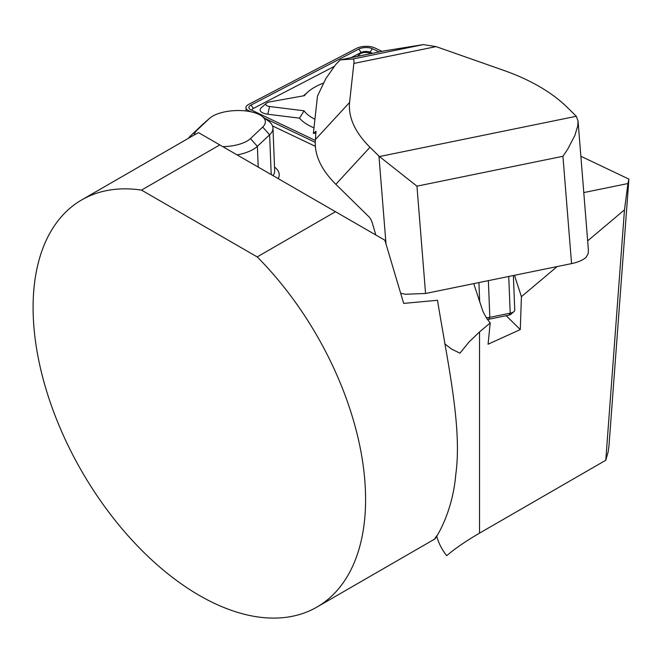 <?xml version="1.0" encoding="UTF-8"?>
<svg xmlns="http://www.w3.org/2000/svg" width="662" height="662" viewBox="0 0 662 662"><rect width="100%" height="100%" fill="white"/><g stroke="black" fill="none" stroke-linecap="round" stroke-linejoin="round"><path stroke-width="0.99" d="M381.957 51.346L374.576 47.838A11.759 4.899 -2.3 0 0 356.578 48.343L248.796 104.323A11.759 4.899 -2.3 0 0 245.966 107.691A11.759 4.899 -2.3 0 0 248.631 110.628L251.121 111.82M264.701 118.283L315.244 142.338M379.119 51.934L372.301 48.69A8.813 3.674 -2.3 0 0 358.804 49.071L251.022 105.043A8.813 3.674 -2.3 0 0 249.946 109.213A8.813 3.674 -2.3 0 0 250.898 109.776L315.352 140.46M313.987 127.857A68.327 28.491 177.7 0 1 299.538 118.175L267.754 114.22A11.759 4.899 177.7 0 1 261.366 107.658L266.422 103.239A5.875 2.449 -2.3 0 0 269.616 106.516L304.065 110.802A62.451 26.041 -2.3 0 0 314.93 119.268M372.433 53.299L370.141 52.207A5.875 2.449 -2.3 0 0 361.138 52.463L351.141 57.652M334.467 66.316L253.356 108.444A5.875 2.449 -2.3 0 0 251.957 110.281M323.751 82.949A62.451 26.041 -2.3 0 0 308.062 91.819A62.451 26.041 -2.3 0 0 304.462 95.667L269.732 101.907A5.875 2.449 -2.3 0 0 266.422 103.239M299.538 118.175L304.065 110.802M370.53 53.688A5.875 2.449 -2.3 0 0 370.389 53.581A5.875 2.449 -2.3 0 0 365.118 52.463A5.875 2.449 -2.3 0 0 359.954 53.994A5.875 2.449 -2.3 0 0 359.723 54.226L357.935 56.262M578.034 120.989L588.402 250.12L588.204 253.62L586.127 257.245C583.048 260.083 578.191 262.21 571.554 263.617L562.932 156.29L567.673 149.264L574.856 135.487L577.744 125.888L578.034 120.989L576.304 116.272L566.879 106.987C551.479 92.117 530.742 80.028 504.667 70.718L436.084 46.613L353.864 63.436L349.577 102.453C348.204 117.381 354.998 132.326 369.975 147.278L379.45 156.555L416.952 186.163L425.567 293.481L405.285 294.251L401.122 293.349M375.817 234.985L372.656 224.112A11.759 3.906 -101.6 0 0 369.082 216.937L335.833 184.301C320.863 169.348 314.061 154.403 315.443 139.475L315.882 131.382L313.374 133.451L316.163 132.88M486.214 317.661A7.348 3.062 -2.3 0 0 489.83 317.33L510.203 313.167L508.747 276.468L425.567 293.481M508.747 276.468L571.554 263.617M423.266 44.611L384.374 50.866L340.491 59.845L352.813 59.026L423.266 44.611L436.084 46.613M313.374 133.451L317.462 96.156L325.82 78.621L335.642 64.644L340.342 59.861L384.374 50.866M353.864 63.436C354.178 60.457 353.831 58.984 352.813 59.026M513.985 311.57L510.832 314.334A3.674 1.531 177.7 0 1 508.937 315.129L510.203 313.167A7.348 3.062 -2.3 0 0 513.985 311.57A7.348 3.062 -2.3 0 0 514.755 310.13L513.373 275.516M508.937 315.129L488.573 319.299A3.674 1.531 177.7 0 1 487.414 319.448M514.465 275.293L521.416 296.667L557.156 266.563M587.657 240.869L624.481 209.854L605.78 460.256L608.146 451.931L608.982 445.816L628.9 179.112L627.924 183.54L583.785 192.576M624.481 209.854L627.924 183.54M605.78 460.256L479.528 533.15C465.303 541.491 454.372 549.005 446.726 555.699C441.893 549.617 438.534 543.014 436.639 535.897C427.304 549.41 451.939 521.739 455.795 474.257C462.341 427.801 447.769 363.537 437.499 300.283L403.688 303.403L384.862 240.207L198.567 132.657L193.436 135.412M479.528 533.15L479.528 331.943L469.135 341.89L459.949 353.185L451.575 349.081L444.773 343.876M188.571 138.217A36.733 15.317 177.7 0 1 190.648 135.751L202.886 124.208A36.733 15.317 177.7 0 1 203.366 123.769L209.68 118.241A29.385 12.255 -2.3 0 0 209.3 118.589L197.061 130.141A29.385 12.255 -2.3 0 0 194.405 134.858M222.829 146.658A29.385 12.255 -2.3 0 0 250.451 138.606L262.69 127.054A29.385 12.255 -2.3 0 0 261.862 116.173L268.598 121.179A36.733 15.317 177.7 0 1 272.967 128.039A36.733 15.317 177.7 0 1 269.633 134.791L257.386 146.335A36.733 15.317 177.7 0 1 237.145 154.925M261.862 116.173A29.385 12.255 -2.3 0 0 235.507 110.579A29.385 12.255 -2.3 0 0 209.68 118.241M479.528 331.943L490.211 322.94L486.479 318.083L482.937 311.421L473.727 283.626M506.066 315.716A22.045 9.194 177.7 0 1 506.91 316.444L520.282 329.577L521.416 296.667M490.211 322.94L488.076 344.215L520.282 329.577M315.327 146.31L272.529 125.937M335.493 211.708L257.195 256.906L141.494 190.11L219.792 144.904M141.494 190.11A235.109 135.735 -120 0 0 81.79 199.866A235.109 135.735 -120 0 0 81.79 471.344A235.109 135.735 -120 0 0 316.899 607.087A235.109 135.735 -120 0 0 257.195 256.906M580.864 156.24L628.9 179.112M248.655 111.348L248.631 110.628M253.356 108.444L251.022 105.043M361.138 52.463L358.804 49.071M370.141 52.207L372.301 48.69M267.754 114.22L269.616 106.516M357.248 56.402L359.723 54.226M385.963 243.359L378.954 156.091M369.975 147.278L335.833 184.301M562.932 156.29L416.952 186.163M379.45 156.555L576.304 116.272M315.517 131.597L316.122 131.473M315.443 139.475L349.577 102.453M488.573 319.299L489.83 317.33L488.374 280.63M479.693 301.988L478.924 282.566M262.69 127.054L269.633 134.791L271.213 174.594M202.886 124.208L209.3 118.589M190.648 135.751L197.061 130.141M250.451 138.606L257.386 146.335L258.213 167.089M274.515 167.031A41.143 17.154 177.7 0 1 278.239 178.649M273.001 175.62A36.733 15.317 -2.3 0 0 274.664 170.746L272.967 128.039M506.869 315.551L506.91 316.444M246.09 110.976L245.966 107.691M308.062 91.819L303.461 95.849M359.954 53.994L357.182 56.419M193.329 135.47L81.79 199.866M434.553 539.149L316.899 607.087"/></g></svg>
